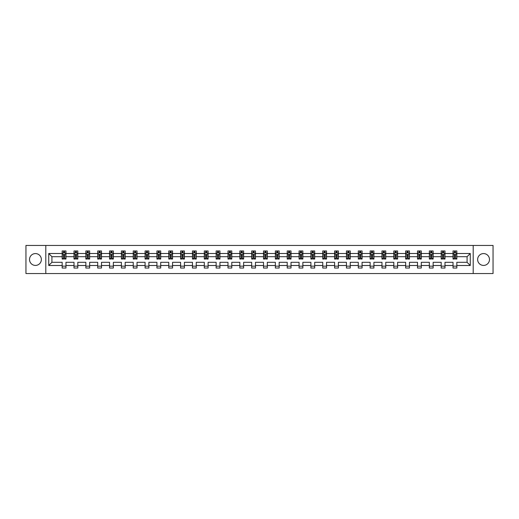 <?xml version="1.0" encoding="UTF-8"?>
<svg xmlns="http://www.w3.org/2000/svg" width="519" height="519" viewBox="0 0 519 519"><rect width="100%" height="100%" fill="white"/><g stroke="black" fill="none" stroke-linecap="round" stroke-linejoin="round"><path stroke-width="0.78" d="M483.559 253.577A5.923 5.923 0 0 0 477.636 259.5A5.923 5.923 0 0 0 483.559 265.423A5.923 5.923 0 0 0 489.482 259.5A5.923 5.923 0 0 0 483.559 253.577M35.441 253.577A5.923 5.923 0 0 0 29.518 259.5A5.923 5.923 0 0 0 35.441 265.423A5.923 5.923 0 0 0 41.364 259.5A5.923 5.923 0 0 0 35.441 253.577M473.198 245.455L25.95 245.455L25.95 273.545L493.05 273.545L493.05 245.455L473.198 245.455L473.198 273.545M456.83 265.501L456.83 262.309L467.081 262.309L470.272 265.501L456.83 265.501L456.83 268.044L453.035 268.044L453.035 265.501L444.991 265.501L444.991 268.044L441.195 268.044L441.195 265.501L433.144 265.501L433.144 268.044L429.349 268.044L429.349 265.501L421.298 265.501L421.298 268.044L417.503 268.044L417.503 265.501L409.452 265.501L409.452 268.044L405.657 268.044L405.657 265.501L397.612 265.501L397.612 268.044L393.817 268.044L393.817 265.501L385.766 265.501L385.766 268.044L381.971 268.044L381.971 265.501L373.92 265.501L373.92 268.044L370.125 268.044L370.125 265.501L362.074 265.501L362.074 268.044L358.279 268.044L358.279 265.501L350.234 265.501L350.234 268.044L346.439 268.044L346.439 265.501L338.388 265.501L338.388 268.044L334.593 268.044L334.593 265.501L326.542 265.501L326.542 268.044L322.747 268.044L322.747 265.501L314.696 265.501L314.696 268.044L310.9 268.044L310.9 265.501L302.856 265.501L302.856 268.044L299.061 268.044L299.061 265.501L291.01 265.501L291.01 268.044L287.215 268.044L287.215 265.501L279.164 265.501L279.164 268.044L275.368 268.044L275.368 265.501L267.317 265.501L267.317 268.044L263.522 268.044L263.522 265.501L255.478 265.501L255.478 268.044L251.683 268.044L251.683 265.501L243.632 265.501L243.632 268.044L239.836 268.044L239.836 265.501L231.785 265.501L231.785 268.044L227.99 268.044L227.99 265.501L219.939 265.501L219.939 268.044L216.144 268.044L216.144 265.501L208.1 265.501L208.1 268.044L204.304 268.044L204.304 265.501L196.253 265.501L196.253 268.044L192.458 268.044L192.458 265.501L184.407 265.501L184.407 268.044L180.612 268.044L180.612 265.501L172.561 265.501L172.561 268.044L168.766 268.044L168.766 265.501L160.721 265.501L160.721 268.044L156.926 268.044L156.926 265.501L148.875 265.501L148.875 268.044L145.08 268.044L145.08 265.501L137.029 265.501L137.029 268.044L133.234 268.044L133.234 265.501L125.183 265.501L125.183 268.044L121.388 268.044L121.388 265.501L113.343 265.501L113.343 268.044L109.548 268.044L109.548 265.501L101.497 265.501L101.497 268.044L97.702 268.044L97.702 265.501L89.651 265.501L89.651 268.044L85.856 268.044L85.856 265.501L77.805 265.501L77.805 268.044L74.009 268.044L74.009 265.501L65.965 265.501L65.965 268.044L62.17 268.044L62.17 265.501L48.728 265.501L48.728 253.499L62.17 253.499L62.17 250.956L65.965 250.956L65.965 253.499L74.009 253.499L74.009 250.956L77.805 250.956L77.805 253.499L85.856 253.499L85.856 250.956L89.651 250.956L89.651 253.499L97.702 253.499L97.702 250.956L101.497 250.956L101.497 253.499L109.548 253.499L109.548 250.956L113.343 250.956L113.343 253.499L121.388 253.499L121.388 250.956L125.183 250.956L125.183 253.499L133.234 253.499L133.234 250.956L137.029 250.956L137.029 253.499L145.08 253.499L145.08 250.956L148.875 250.956L148.875 253.499L156.926 253.499L156.926 250.956L160.721 250.956L160.721 253.499L168.766 253.499L168.766 250.956L172.561 250.956L172.561 253.499L180.612 253.499L180.612 250.956L184.407 250.956L184.407 253.499L192.458 253.499L192.458 250.956L196.253 250.956L196.253 253.499L204.304 253.499L204.304 250.956L208.1 250.956L208.1 253.499L216.144 253.499L216.144 250.956L219.939 250.956L219.939 253.499L227.99 253.499L227.99 250.956L231.785 250.956L231.785 253.499L239.836 253.499L239.836 250.956L243.632 250.956L243.632 253.499L251.683 253.499L251.683 250.956L255.478 250.956L255.478 253.499L263.522 253.499L263.522 250.956L267.317 250.956L267.317 253.499L275.368 253.499L275.368 250.956L279.164 250.956L279.164 253.499L287.215 253.499L287.215 250.956L291.01 250.956L291.01 253.499L299.061 253.499L299.061 250.956L302.856 250.956L302.856 253.499L310.9 253.499L310.9 250.956L314.696 250.956L314.696 253.499L322.747 253.499L322.747 250.956L326.542 250.956L326.542 253.499L334.593 253.499L334.593 250.956L338.388 250.956L338.388 253.499L346.439 253.499L346.439 250.956L350.234 250.956L350.234 253.499L358.279 253.499L358.279 250.956L362.074 250.956L362.074 253.499L370.125 253.499L370.125 250.956L373.92 250.956L373.92 253.499L381.971 253.499L381.971 250.956L385.766 250.956L385.766 253.499L393.817 253.499L393.817 250.956L397.612 250.956L397.612 253.499L405.657 253.499L405.657 250.956L409.452 250.956L409.452 253.499L417.503 253.499L417.503 250.956L421.298 250.956L421.298 253.499L429.349 253.499L429.349 250.956L433.144 250.956L433.144 253.499L441.195 253.499L441.195 250.956L444.991 250.956L444.991 253.499L453.035 253.499L453.035 250.956L456.83 250.956L456.83 253.499L470.272 253.499L470.272 265.501M45.802 273.545L45.802 245.455M453.035 253.499L453.035 256.691L444.991 256.691L444.991 253.499M444.991 265.501L444.991 262.309L453.035 262.309L453.035 265.501M441.195 253.499L441.195 256.691L433.144 256.691L433.144 253.499M433.144 265.501L433.144 262.309L441.195 262.309L441.195 265.501M429.349 253.499L429.349 256.691L421.298 256.691L421.298 253.499M421.298 265.501L421.298 262.309L429.349 262.309L429.349 265.501M417.503 253.499L417.503 256.691L409.452 256.691L409.452 253.499M409.452 265.501L409.452 262.309L417.503 262.309L417.503 265.501M405.657 253.499L405.657 256.691L397.612 256.691L397.612 253.499M397.612 265.501L397.612 262.309L405.657 262.309L405.657 265.501M393.817 253.499L393.817 256.691L385.766 256.691L385.766 253.499M385.766 265.501L385.766 262.309L393.817 262.309L393.817 265.501M381.971 253.499L381.971 256.691L373.92 256.691L373.92 253.499M373.92 265.501L373.92 262.309L381.971 262.309L381.971 265.501M370.125 253.499L370.125 256.691L362.074 256.691L362.074 253.499M362.074 265.501L362.074 262.309L370.125 262.309L370.125 265.501M358.279 253.499L358.279 256.691L350.234 256.691L350.234 253.499M350.234 265.501L350.234 262.309L358.279 262.309L358.279 265.501M346.439 253.499L346.439 256.691L338.388 256.691L338.388 253.499M338.388 265.501L338.388 262.309L346.439 262.309L346.439 265.501M334.593 253.499L334.593 256.691L326.542 256.691L326.542 253.499M326.542 265.501L326.542 262.309L334.593 262.309L334.593 265.501M322.747 253.499L322.747 256.691L314.696 256.691L314.696 253.499M314.696 265.501L314.696 262.309L322.747 262.309L322.747 265.501M310.9 253.499L310.9 256.691L302.856 256.691L302.856 253.499M302.856 265.501L302.856 262.309L310.9 262.309L310.9 265.501M299.061 253.499L299.061 256.691L291.01 256.691L291.01 253.499M291.01 265.501L291.01 262.309L299.061 262.309L299.061 265.501M287.215 253.499L287.215 256.691L279.164 256.691L279.164 253.499M279.164 265.501L279.164 262.309L287.215 262.309L287.215 265.501M275.368 253.499L275.368 256.691L267.317 256.691L267.317 253.499M267.317 265.501L267.317 262.309L275.368 262.309L275.368 265.501M263.522 253.499L263.522 256.691L255.478 256.691L255.478 253.499M255.478 265.501L255.478 262.309L263.522 262.309L263.522 265.501M251.683 253.499L251.683 256.691L243.632 256.691L243.632 253.499M243.632 265.501L243.632 262.309L251.683 262.309L251.683 265.501M239.836 253.499L239.836 256.691L231.785 256.691L231.785 253.499M231.785 265.501L231.785 262.309L239.836 262.309L239.836 265.501M227.99 253.499L227.99 256.691L219.939 256.691L219.939 253.499M219.939 265.501L219.939 262.309L227.99 262.309L227.99 265.501M216.144 253.499L216.144 256.691L208.1 256.691L208.1 253.499M208.1 265.501L208.1 262.309L216.144 262.309L216.144 265.501M204.304 253.499L204.304 256.691L196.253 256.691L196.253 253.499M196.253 265.501L196.253 262.309L204.304 262.309L204.304 265.501M192.458 253.499L192.458 256.691L184.407 256.691L184.407 253.499M184.407 265.501L184.407 262.309L192.458 262.309L192.458 265.501M180.612 253.499L180.612 256.691L172.561 256.691L172.561 253.499M172.561 265.501L172.561 262.309L180.612 262.309L180.612 265.501M168.766 253.499L168.766 256.691L160.721 256.691L160.721 253.499M160.721 265.501L160.721 262.309L168.766 262.309L168.766 265.501M156.926 253.499L156.926 256.691L148.875 256.691L148.875 253.499M148.875 265.501L148.875 262.309L156.926 262.309L156.926 265.501M145.08 253.499L145.08 256.691L137.029 256.691L137.029 253.499M137.029 265.501L137.029 262.309L145.08 262.309L145.08 265.501M133.234 253.499L133.234 256.691L125.183 256.691L125.183 253.499M125.183 265.501L125.183 262.309L133.234 262.309L133.234 265.501M121.388 253.499L121.388 256.691L113.343 256.691L113.343 253.499M113.343 265.501L113.343 262.309L121.388 262.309L121.388 265.501M109.548 253.499L109.548 256.691L101.497 256.691L101.497 253.499M101.497 265.501L101.497 262.309L109.548 262.309L109.548 265.501M97.702 253.499L97.702 256.691L89.651 256.691L89.651 253.499M89.651 265.501L89.651 262.309L97.702 262.309L97.702 265.501M85.856 253.499L85.856 256.691L77.805 256.691L77.805 253.499M77.805 265.501L77.805 262.309L85.856 262.309L85.856 265.501M74.009 253.499L74.009 256.691L65.965 256.691L65.965 253.499M65.965 265.501L65.965 262.309L74.009 262.309L74.009 265.501M62.17 253.499L62.17 256.691L51.919 256.691L51.919 262.309L62.17 262.309L62.17 265.501M48.728 253.499L51.919 256.691M467.081 262.309L467.081 256.691L456.83 256.691L456.83 253.499M454.482 252.857L455.39 252.857M442.636 252.857L443.544 252.857M430.789 252.857L431.704 252.857M418.943 252.857L419.858 252.857M407.104 252.857L408.012 252.857M395.257 252.857L396.166 252.857M383.411 252.857L384.326 252.857M371.565 252.857L372.48 252.857M359.725 252.857L360.634 252.857M347.879 252.857L348.787 252.857M336.033 252.857L336.948 252.857M324.187 252.857L325.102 252.857M312.347 252.857L313.255 252.857M300.501 252.857L301.409 252.857M288.655 252.857L289.57 252.857M276.809 252.857L277.723 252.857M264.969 252.857L265.877 252.857M253.123 252.857L254.031 252.857M241.277 252.857L242.191 252.857M229.43 252.857L230.345 252.857M217.591 252.857L218.499 252.857M205.745 252.857L206.653 252.857M193.898 252.857L194.813 252.857M182.052 252.857L182.967 252.857M170.213 252.857L171.121 252.857M158.366 252.857L159.275 252.857M146.52 252.857L147.435 252.857M134.674 252.857L135.589 252.857M122.834 252.857L123.743 252.857M110.988 252.857L111.896 252.857M99.142 252.857L100.057 252.857M87.296 252.857L88.211 252.857M75.456 252.857L76.364 252.857M63.61 252.857L64.518 252.857M62.17 266.143L65.965 266.143M74.009 266.143L77.805 266.143M85.856 266.143L89.651 266.143M97.702 266.143L101.497 266.143M109.548 266.143L113.343 266.143M121.388 266.143L125.183 266.143M133.234 266.143L137.029 266.143M145.08 266.143L148.875 266.143M156.926 266.143L160.721 266.143M168.766 266.143L172.561 266.143M180.612 266.143L184.407 266.143M192.458 266.143L196.253 266.143M204.304 266.143L208.1 266.143M216.144 266.143L219.939 266.143M227.99 266.143L231.785 266.143M239.836 266.143L243.632 266.143M251.683 266.143L255.478 266.143M263.522 266.143L267.317 266.143M275.368 266.143L279.164 266.143M287.215 266.143L291.01 266.143M299.061 266.143L302.856 266.143M310.9 266.143L314.696 266.143M322.747 266.143L326.542 266.143M334.593 266.143L338.388 266.143M346.439 266.143L350.234 266.143M358.279 266.143L362.074 266.143M370.125 266.143L373.92 266.143M381.971 266.143L385.766 266.143M393.817 266.143L397.612 266.143M405.657 266.143L409.452 266.143M417.503 266.143L421.298 266.143M429.349 266.143L433.144 266.143M441.195 266.143L444.991 266.143M453.035 266.143L456.83 266.143M51.919 262.309L48.728 265.501M470.272 253.499L467.081 256.691M64.518 251.949L63.61 251.949M62.883 252.987L62.17 252.987L62.17 250.956L63.61 250.956L63.61 252.896M62.17 258.092L62.17 259.046L63.61 259.046L63.61 258.092L62.17 258.092L62.17 256.691M65.965 256.691L65.965 259.046L64.518 259.046L64.518 254.985L63.61 254.985L63.61 258.092M65.251 252.987L65.965 252.987L65.965 250.956L64.518 250.956L64.518 252.896M65.965 254.414L65.206 252.896L62.929 252.896L62.17 254.414M76.364 251.949L75.456 251.949M74.723 252.987L74.009 252.987L74.009 250.956L75.456 250.956L75.456 252.896M74.009 258.092L74.009 259.046L75.456 259.046L75.456 258.092L74.009 258.092L74.009 256.691M77.805 256.691L77.805 259.046L76.364 259.046L76.364 254.985L75.456 254.985L75.456 258.092M77.091 252.987L77.805 252.987L77.805 250.956L76.364 250.956L76.364 252.896M77.805 254.414L77.046 252.896L74.768 252.896L74.009 254.414M88.211 251.949L87.296 251.949M86.569 252.987L85.856 252.987L85.856 250.956L87.296 250.956L87.296 252.896M85.856 258.092L85.856 259.046L87.296 259.046L87.296 258.092L85.856 258.092L85.856 256.691M89.651 256.691L89.651 259.046L88.211 259.046L88.211 254.985L87.296 254.985L87.296 258.092M88.937 252.987L89.651 252.987L89.651 250.956L88.211 250.956L88.211 252.896M89.651 254.414L88.892 252.896L86.615 252.896L85.856 254.414M100.057 251.949L99.142 251.949M98.415 252.987L97.702 252.987L97.702 250.956L99.142 250.956L99.142 252.896M97.702 258.092L97.702 259.046L99.142 259.046L99.142 258.092L97.702 258.092L97.702 256.691M101.497 256.691L101.497 259.046L100.057 259.046L100.057 254.985L99.142 254.985L99.142 258.092M100.783 252.987L101.497 252.987L101.497 250.956L100.057 250.956L100.057 252.896M101.497 254.414L100.738 252.896L98.461 252.896L97.702 254.414M111.896 251.949L110.988 251.949M110.262 252.987L109.548 252.987L109.548 250.956L110.988 250.956L110.988 252.896M109.548 258.092L109.548 259.046L110.988 259.046L110.988 258.092L109.548 258.092L109.548 256.691M113.343 256.691L113.343 259.046L111.896 259.046L111.896 254.985L110.988 254.985L110.988 258.092M112.629 252.987L113.343 252.987L113.343 250.956L111.896 250.956L111.896 252.896M113.343 254.414L112.584 252.896L110.307 252.896L109.548 254.414M123.743 251.949L122.834 251.949M122.101 252.987L121.388 252.987L121.388 250.956L122.834 250.956L122.834 252.896M121.388 258.092L121.388 259.046L122.834 259.046L122.834 258.092L121.388 258.092L121.388 256.691M125.183 256.691L125.183 259.046L123.743 259.046L123.743 254.985L122.834 254.985L122.834 258.092M124.469 252.987L125.183 252.987L125.183 250.956L123.743 250.956L123.743 252.896M125.183 254.414L124.424 252.896L122.147 252.896L121.388 254.414M135.589 251.949L134.674 251.949M133.947 252.987L133.234 252.987L133.234 250.956L134.674 250.956L134.674 252.896M133.234 258.092L133.234 259.046L134.674 259.046L134.674 258.092L133.234 258.092L133.234 256.691M137.029 256.691L137.029 259.046L135.589 259.046L135.589 254.985L134.674 254.985L134.674 258.092M136.315 252.987L137.029 252.987L137.029 250.956L135.589 250.956L135.589 252.896M137.029 254.414L136.27 252.896L133.993 252.896L133.234 254.414M147.435 251.949L146.52 251.949M145.794 252.987L145.08 252.987L145.08 250.956L146.52 250.956L146.52 252.896M145.08 258.092L145.08 259.046L146.52 259.046L146.52 258.092L145.08 258.092L145.08 256.691M148.875 256.691L148.875 259.046L147.435 259.046L147.435 254.985L146.52 254.985L146.52 258.092M148.162 252.987L148.875 252.987L148.875 250.956L147.435 250.956L147.435 252.896M148.875 254.414L148.116 252.896L145.839 252.896L145.08 254.414M159.275 251.949L158.366 251.949M157.64 252.987L156.926 252.987L156.926 250.956L158.366 250.956L158.366 252.896M156.926 258.092L156.926 259.046L158.366 259.046L158.366 258.092L156.926 258.092L156.926 256.691M160.721 256.691L160.721 259.046L159.275 259.046L159.275 254.985L158.366 254.985L158.366 258.092M160.008 252.987L160.721 252.987L160.721 250.956L159.275 250.956L159.275 252.896M160.721 254.414L159.962 252.896L157.685 252.896L156.926 254.414M171.121 251.949L170.213 251.949M169.479 252.987L168.766 252.987L168.766 250.956L170.213 250.956L170.213 252.896M168.766 258.092L168.766 259.046L170.213 259.046L170.213 258.092L168.766 258.092L168.766 256.691M172.561 256.691L172.561 259.046L171.121 259.046L171.121 254.985L170.213 254.985L170.213 258.092M171.847 252.987L172.561 252.987L172.561 250.956L171.121 250.956L171.121 252.896M172.561 254.414L171.802 252.896L169.525 252.896L168.766 254.414M182.967 251.949L182.052 251.949M181.326 252.987L180.612 252.987L180.612 250.956L182.052 250.956L182.052 252.896M180.612 258.092L180.612 259.046L182.052 259.046L182.052 258.092L180.612 258.092L180.612 256.691M184.407 256.691L184.407 259.046L182.967 259.046L182.967 254.985L182.052 254.985L182.052 258.092M183.694 252.987L184.407 252.987L184.407 250.956L182.967 250.956L182.967 252.896M184.407 254.414L183.648 252.896L181.371 252.896L180.612 254.414M194.813 251.949L193.898 251.949M193.172 252.987L192.458 252.987L192.458 250.956L193.898 250.956L193.898 252.896M192.458 258.092L192.458 259.046L193.898 259.046L193.898 258.092L192.458 258.092L192.458 256.691M196.253 256.691L196.253 259.046L194.813 259.046L194.813 254.985L193.898 254.985L193.898 258.092M195.54 252.987L196.253 252.987L196.253 250.956L194.813 250.956L194.813 252.896M196.253 254.414L195.494 252.896L193.217 252.896L192.458 254.414M206.653 251.949L205.745 251.949M205.018 252.987L204.304 252.987L204.304 250.956L205.745 250.956L205.745 252.896M204.304 258.092L204.304 259.046L205.745 259.046L205.745 258.092L204.304 258.092L204.304 256.691M208.1 256.691L208.1 259.046L206.653 259.046L206.653 254.985L205.745 254.985L205.745 258.092M207.386 252.987L208.1 252.987L208.1 250.956L206.653 250.956L206.653 252.896M208.1 254.414L207.341 252.896L205.063 252.896L204.304 254.414M218.499 251.949L217.591 251.949M216.858 252.987L216.144 252.987L216.144 250.956L217.591 250.956L217.591 252.896M216.144 258.092L216.144 259.046L217.591 259.046L217.591 258.092L216.144 258.092L216.144 256.691M219.939 256.691L219.939 259.046L218.499 259.046L218.499 254.985L217.591 254.985L217.591 258.092M219.226 252.987L219.939 252.987L219.939 250.956L218.499 250.956L218.499 252.896M219.939 254.414L219.18 252.896L216.903 252.896L216.144 254.414M230.345 251.949L229.43 251.949M228.704 252.987L227.99 252.987L227.99 250.956L229.43 250.956L229.43 252.896M227.99 258.092L227.99 259.046L229.43 259.046L229.43 258.092L227.99 258.092L227.99 256.691M231.785 256.691L231.785 259.046L230.345 259.046L230.345 254.985L229.43 254.985L229.43 258.092M231.072 252.987L231.785 252.987L231.785 250.956L230.345 250.956L230.345 252.896M231.785 254.414L231.026 252.896L228.749 252.896L227.99 254.414M242.191 251.949L241.277 251.949M240.55 252.987L239.836 252.987L239.836 250.956L241.277 250.956L241.277 252.896M239.836 258.092L239.836 259.046L241.277 259.046L241.277 258.092L239.836 258.092L239.836 256.691M243.632 256.691L243.632 259.046L242.191 259.046L242.191 254.985L241.277 254.985L241.277 258.092M242.918 252.987L243.632 252.987L243.632 250.956L242.191 250.956L242.191 252.896M243.632 254.414L242.873 252.896L240.595 252.896L239.836 254.414M254.031 251.949L253.123 251.949M252.396 252.987L251.683 252.987L251.683 250.956L253.123 250.956L253.123 252.896M251.683 258.092L251.683 259.046L253.123 259.046L253.123 258.092L251.683 258.092L251.683 256.691M255.478 256.691L255.478 259.046L254.031 259.046L254.031 254.985L253.123 254.985L253.123 258.092M254.764 252.987L255.478 252.987L255.478 250.956L254.031 250.956L254.031 252.896M255.478 254.414L254.719 252.896L252.442 252.896L251.683 254.414M265.877 251.949L264.969 251.949M264.236 252.987L263.522 252.987L263.522 250.956L264.969 250.956L264.969 252.896M263.522 258.092L263.522 259.046L264.969 259.046L264.969 258.092L263.522 258.092L263.522 256.691M267.317 256.691L267.317 259.046L265.877 259.046L265.877 254.985L264.969 254.985L264.969 258.092M266.604 252.987L267.317 252.987L267.317 250.956L265.877 250.956L265.877 252.896M267.317 254.414L266.558 252.896L264.281 252.896L263.522 254.414M277.723 251.949L276.809 251.949M276.082 252.987L275.368 252.987L275.368 250.956L276.809 250.956L276.809 252.896M275.368 258.092L275.368 259.046L276.809 259.046L276.809 258.092L275.368 258.092L275.368 256.691M279.164 256.691L279.164 259.046L277.723 259.046L277.723 254.985L276.809 254.985L276.809 258.092M278.45 252.987L279.164 252.987L279.164 250.956L277.723 250.956L277.723 252.896M279.164 254.414L278.405 252.896L276.127 252.896L275.368 254.414M289.57 251.949L288.655 251.949M287.928 252.987L287.215 252.987L287.215 250.956L288.655 250.956L288.655 252.896M287.215 258.092L287.215 259.046L288.655 259.046L288.655 258.092L287.215 258.092L287.215 256.691M291.01 256.691L291.01 259.046L289.57 259.046L289.57 254.985L288.655 254.985L288.655 258.092M290.296 252.987L291.01 252.987L291.01 250.956L289.57 250.956L289.57 252.896M291.01 254.414L290.251 252.896L287.974 252.896L287.215 254.414M301.409 251.949L300.501 251.949M299.774 252.987L299.061 252.987L299.061 250.956L300.501 250.956L300.501 252.896M299.061 258.092L299.061 259.046L300.501 259.046L300.501 258.092L299.061 258.092L299.061 256.691M302.856 256.691L302.856 259.046L301.409 259.046L301.409 254.985L300.501 254.985L300.501 258.092M302.142 252.987L302.856 252.987L302.856 250.956L301.409 250.956L301.409 252.896M302.856 254.414L302.097 252.896L299.82 252.896L299.061 254.414M313.255 251.949L312.347 251.949M311.614 252.987L310.9 252.987L310.9 250.956L312.347 250.956L312.347 252.896M310.9 258.092L310.9 259.046L312.347 259.046L312.347 258.092L310.9 258.092L310.9 256.691M314.696 256.691L314.696 259.046L313.255 259.046L313.255 254.985L312.347 254.985L312.347 258.092M313.982 252.987L314.696 252.987L314.696 250.956L313.255 250.956L313.255 252.896M314.696 254.414L313.937 252.896L311.66 252.896L310.9 254.414M325.102 251.949L324.187 251.949M323.46 252.987L322.747 252.987L322.747 250.956L324.187 250.956L324.187 252.896M322.747 258.092L322.747 259.046L324.187 259.046L324.187 258.092L322.747 258.092L322.747 256.691M326.542 256.691L326.542 259.046L325.102 259.046L325.102 254.985L324.187 254.985L324.187 258.092M325.828 252.987L326.542 252.987L326.542 250.956L325.102 250.956L325.102 252.896M326.542 254.414L325.783 252.896L323.506 252.896L322.747 254.414M336.948 251.949L336.033 251.949M335.306 252.987L334.593 252.987L334.593 250.956L336.033 250.956L336.033 252.896M334.593 258.092L334.593 259.046L336.033 259.046L336.033 258.092L334.593 258.092L334.593 256.691M338.388 256.691L338.388 259.046L336.948 259.046L336.948 254.985L336.033 254.985L336.033 258.092M337.674 252.987L338.388 252.987L338.388 250.956L336.948 250.956L336.948 252.896M338.388 254.414L337.629 252.896L335.352 252.896L334.593 254.414M348.787 251.949L347.879 251.949M347.153 252.987L346.439 252.987L346.439 250.956L347.879 250.956L347.879 252.896M346.439 258.092L346.439 259.046L347.879 259.046L347.879 258.092L346.439 258.092L346.439 256.691M350.234 256.691L350.234 259.046L348.787 259.046L348.787 254.985L347.879 254.985L347.879 258.092M349.521 252.987L350.234 252.987L350.234 250.956L348.787 250.956L348.787 252.896M350.234 254.414L349.475 252.896L347.198 252.896L346.439 254.414M360.634 251.949L359.725 251.949M358.992 252.987L358.279 252.987L358.279 250.956L359.725 250.956L359.725 252.896M358.279 258.092L358.279 259.046L359.725 259.046L359.725 258.092L358.279 258.092L358.279 256.691M362.074 256.691L362.074 259.046L360.634 259.046L360.634 254.985L359.725 254.985L359.725 258.092M361.36 252.987L362.074 252.987L362.074 250.956L360.634 250.956L360.634 252.896M362.074 254.414L361.315 252.896L359.038 252.896L358.279 254.414M372.48 251.949L371.565 251.949M370.838 252.987L370.125 252.987L370.125 250.956L371.565 250.956L371.565 252.896M370.125 258.092L370.125 259.046L371.565 259.046L371.565 258.092L370.125 258.092L370.125 256.691M373.92 256.691L373.92 259.046L372.48 259.046L372.48 254.985L371.565 254.985L371.565 258.092M373.206 252.987L373.92 252.987L373.92 250.956L372.48 250.956L372.48 252.896M373.92 254.414L373.161 252.896L370.884 252.896L370.125 254.414M384.326 251.949L383.411 251.949M382.685 252.987L381.971 252.987L381.971 250.956L383.411 250.956L383.411 252.896M381.971 258.092L381.971 259.046L383.411 259.046L383.411 258.092L381.971 258.092L381.971 256.691M385.766 256.691L385.766 259.046L384.326 259.046L384.326 254.985L383.411 254.985L383.411 258.092M385.053 252.987L385.766 252.987L385.766 250.956L384.326 250.956L384.326 252.896M385.766 254.414L385.007 252.896L382.73 252.896L381.971 254.414M396.166 251.949L395.257 251.949M394.531 252.987L393.817 252.987L393.817 250.956L395.257 250.956L395.257 252.896M393.817 258.092L393.817 259.046L395.257 259.046L395.257 258.092L393.817 258.092L393.817 256.691M397.612 256.691L397.612 259.046L396.166 259.046L396.166 254.985L395.257 254.985L395.257 258.092M396.899 252.987L397.612 252.987L397.612 250.956L396.166 250.956L396.166 252.896M397.612 254.414L396.853 252.896L394.576 252.896L393.817 254.414M408.012 251.949L407.104 251.949M406.371 252.987L405.657 252.987L405.657 250.956L407.104 250.956L407.104 252.896M405.657 258.092L405.657 259.046L407.104 259.046L407.104 258.092L405.657 258.092L405.657 256.691M409.452 256.691L409.452 259.046L408.012 259.046L408.012 254.985L407.104 254.985L407.104 258.092M408.738 252.987L409.452 252.987L409.452 250.956L408.012 250.956L408.012 252.896M409.452 254.414L408.693 252.896L406.416 252.896L405.657 254.414M419.858 251.949L418.943 251.949M418.217 252.987L417.503 252.987L417.503 250.956L418.943 250.956L418.943 252.896M417.503 258.092L417.503 259.046L418.943 259.046L418.943 258.092L417.503 258.092L417.503 256.691M421.298 256.691L421.298 259.046L419.858 259.046L419.858 254.985L418.943 254.985L418.943 258.092M420.585 252.987L421.298 252.987L421.298 250.956L419.858 250.956L419.858 252.896M421.298 254.414L420.539 252.896L418.262 252.896L417.503 254.414M431.704 251.949L430.789 251.949M430.063 252.987L429.349 252.987L429.349 250.956L430.789 250.956L430.789 252.896M429.349 258.092L429.349 259.046L430.789 259.046L430.789 258.092L429.349 258.092L429.349 256.691M433.144 256.691L433.144 259.046L431.704 259.046L431.704 254.985L430.789 254.985L430.789 258.092M432.431 252.987L433.144 252.987L433.144 250.956L431.704 250.956L431.704 252.896M433.144 254.414L432.385 252.896L430.108 252.896L429.349 254.414M443.544 251.949L442.636 251.949M441.909 252.987L441.195 252.987L441.195 250.956L442.636 250.956L442.636 252.896M441.195 258.092L441.195 259.046L442.636 259.046L442.636 258.092L441.195 258.092L441.195 256.691M444.991 256.691L444.991 259.046L443.544 259.046L443.544 254.985L442.636 254.985L442.636 258.092M444.277 252.987L444.991 252.987L444.991 250.956L443.544 250.956L443.544 252.896M444.991 254.414L444.232 252.896L441.954 252.896L441.195 254.414M455.39 251.949L454.482 251.949M453.749 252.987L453.035 252.987L453.035 250.956L454.482 250.956L454.482 252.896M453.035 258.092L453.035 259.046L454.482 259.046L454.482 258.092L453.035 258.092L453.035 256.691M456.83 256.691L456.83 259.046L455.39 259.046L455.39 254.985L454.482 254.985L454.482 258.092M456.117 252.987L456.83 252.987L456.83 250.956L455.39 250.956L455.39 252.896M456.83 254.414L456.071 252.896L453.794 252.896L453.035 254.414M65.945 254.375L62.189 254.375M65.965 258.092L64.518 258.092M63.61 256.055L62.17 256.055M65.965 256.055L64.518 256.055M64.518 252.429L63.61 252.429M77.792 254.375L74.029 254.375M77.805 258.092L76.364 258.092M75.456 256.055L74.009 256.055M77.805 256.055L76.364 256.055M76.364 252.429L75.456 252.429M89.631 254.375L85.875 254.375M89.651 258.092L88.211 258.092M87.296 256.055L85.856 256.055M89.651 256.055L88.211 256.055M88.211 252.429L87.296 252.429M101.477 254.375L97.721 254.375M101.497 258.092L100.057 258.092M99.142 256.055L97.702 256.055M101.497 256.055L100.057 256.055M100.057 252.429L99.142 252.429M113.324 254.375L109.561 254.375M113.343 258.092L111.896 258.092M110.988 256.055L109.548 256.055M113.343 256.055L111.896 256.055M111.896 252.429L110.988 252.429M125.17 254.375L121.407 254.375M125.183 258.092L123.743 258.092M122.834 256.055L121.388 256.055M125.183 256.055L123.743 256.055M123.743 252.429L122.834 252.429M137.01 254.375L133.253 254.375M137.029 258.092L135.589 258.092M134.674 256.055L133.234 256.055M137.029 256.055L135.589 256.055M135.589 252.429L134.674 252.429M148.856 254.375L145.099 254.375M148.875 258.092L147.435 258.092M146.52 256.055L145.08 256.055M148.875 256.055L147.435 256.055M147.435 252.429L146.52 252.429M160.702 254.375L156.939 254.375M160.721 258.092L159.275 258.092M158.366 256.055L156.926 256.055M160.721 256.055L159.275 256.055M159.275 252.429L158.366 252.429M172.548 254.375L168.785 254.375M172.561 258.092L171.121 258.092M170.213 256.055L168.766 256.055M172.561 256.055L171.121 256.055M171.121 252.429L170.213 252.429M184.388 254.375L180.631 254.375M184.407 258.092L182.967 258.092M182.052 256.055L180.612 256.055M184.407 256.055L182.967 256.055M182.967 252.429L182.052 252.429M196.234 254.375L192.478 254.375M196.253 258.092L194.813 258.092M193.898 256.055L192.458 256.055M196.253 256.055L194.813 256.055M194.813 252.429L193.898 252.429M208.08 254.375L204.317 254.375M208.1 258.092L206.653 258.092M205.745 256.055L204.304 256.055M208.1 256.055L206.653 256.055M206.653 252.429L205.745 252.429M219.926 254.375L216.163 254.375M219.939 258.092L218.499 258.092M217.591 256.055L216.144 256.055M219.939 256.055L218.499 256.055M218.499 252.429L217.591 252.429M231.766 254.375L228.01 254.375M231.785 258.092L230.345 258.092M229.43 256.055L227.99 256.055M231.785 256.055L230.345 256.055M230.345 252.429L229.43 252.429M243.612 254.375L239.856 254.375M243.632 258.092L242.191 258.092M241.277 256.055L239.836 256.055M243.632 256.055L242.191 256.055M242.191 252.429L241.277 252.429M255.458 254.375L251.696 254.375M255.478 258.092L254.031 258.092M253.123 256.055L251.683 256.055M255.478 256.055L254.031 256.055M254.031 252.429L253.123 252.429M267.304 254.375L263.542 254.375M267.317 258.092L265.877 258.092M264.969 256.055L263.522 256.055M267.317 256.055L265.877 256.055M265.877 252.429L264.969 252.429M279.144 254.375L275.388 254.375M279.164 258.092L277.723 258.092M276.809 256.055L275.368 256.055M279.164 256.055L277.723 256.055M277.723 252.429L276.809 252.429M290.99 254.375L287.234 254.375M291.01 258.092L289.57 258.092M288.655 256.055L287.215 256.055M291.01 256.055L289.57 256.055M289.57 252.429L288.655 252.429M302.837 254.375L299.074 254.375M302.856 258.092L301.409 258.092M300.501 256.055L299.061 256.055M302.856 256.055L301.409 256.055M301.409 252.429L300.501 252.429M314.683 254.375L310.92 254.375M314.696 258.092L313.255 258.092M312.347 256.055L310.9 256.055M314.696 256.055L313.255 256.055M313.255 252.429L312.347 252.429M326.522 254.375L322.766 254.375M326.542 258.092L325.102 258.092M324.187 256.055L322.747 256.055M326.542 256.055L325.102 256.055M325.102 252.429L324.187 252.429M338.369 254.375L334.612 254.375M338.388 258.092L336.948 258.092M336.033 256.055L334.593 256.055M338.388 256.055L336.948 256.055M336.948 252.429L336.033 252.429M350.215 254.375L346.452 254.375M350.234 258.092L348.787 258.092M347.879 256.055L346.439 256.055M350.234 256.055L348.787 256.055M348.787 252.429L347.879 252.429M362.061 254.375L358.298 254.375M362.074 258.092L360.634 258.092M359.725 256.055L358.279 256.055M362.074 256.055L360.634 256.055M360.634 252.429L359.725 252.429M373.901 254.375L370.144 254.375M373.92 258.092L372.48 258.092M371.565 256.055L370.125 256.055M373.92 256.055L372.48 256.055M372.48 252.429L371.565 252.429M385.747 254.375L381.99 254.375M385.766 258.092L384.326 258.092M383.411 256.055L381.971 256.055M385.766 256.055L384.326 256.055M384.326 252.429L383.411 252.429M397.593 254.375L393.83 254.375M397.612 258.092L396.166 258.092M395.257 256.055L393.817 256.055M397.612 256.055L396.166 256.055M396.166 252.429L395.257 252.429M409.439 254.375L405.676 254.375M409.452 258.092L408.012 258.092M407.104 256.055L405.657 256.055M409.452 256.055L408.012 256.055M408.012 252.429L407.104 252.429M421.279 254.375L417.523 254.375M421.298 258.092L419.858 258.092M418.943 256.055L417.503 256.055M421.298 256.055L419.858 256.055M419.858 252.429L418.943 252.429M433.125 254.375L429.369 254.375M433.144 258.092L431.704 258.092M430.789 256.055L429.349 256.055M433.144 256.055L431.704 256.055M431.704 252.429L430.789 252.429M444.971 254.375L441.208 254.375M444.991 258.092L443.544 258.092M442.636 256.055L441.195 256.055M444.991 256.055L443.544 256.055M443.544 252.429L442.636 252.429M456.811 254.375L453.055 254.375M456.83 258.092L455.39 258.092M454.482 256.055L453.035 256.055M456.83 256.055L455.39 256.055M455.39 252.429L454.482 252.429"/></g></svg>
